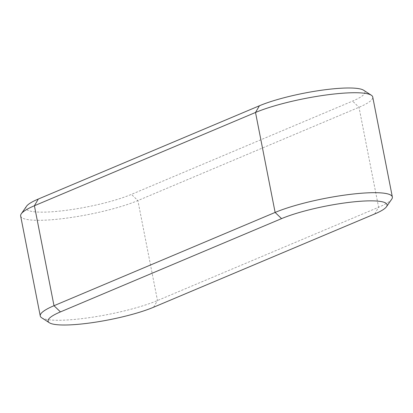 <?xml version="1.0" encoding="UTF-8"?>
<svg xmlns="http://www.w3.org/2000/svg" width="413" height="413" viewBox="0 0 413 413"><rect width="100%" height="100%" fill="white"/><g stroke="black" fill="none" stroke-linecap="round" stroke-linejoin="round"><path stroke-width="0.31" stroke-dasharray="2.06 1.55" d="M26.504 206.288A60.061 10.428 168.9 0 0 61.8 210.873A60.061 10.428 168.9 0 0 131.437 194.378L352.552 101.097A60.061 10.428 168.9 0 0 363.647 90.246M41.682 317.773A66.736 11.59 168.9 0 0 65.543 320.08A66.736 11.59 168.9 0 0 157.487 300.53L378.602 207.249A66.736 11.59 168.9 0 0 391.715 199.2M20.65 216.009A66.736 11.59 168.9 0 0 65.941 218.224A66.736 11.59 168.9 0 0 137.875 200.568L358.995 107.287A66.736 11.59 168.9 0 0 372.738 97.034M153.574 307.236L157.487 300.53L137.875 200.568L131.437 194.378M374.694 213.955L378.602 207.249L358.995 107.287L352.552 101.097"/><path stroke-width="0.62" d="M386.496 206.712L391.715 199.2A66.736 11.59 168.9 0 0 392.35 196.991L372.738 97.034A66.736 11.59 168.9 0 0 371.318 95.227L363.647 90.246A60.061 10.428 168.9 0 0 342.17 88.165A60.061 10.428 168.9 0 0 259.426 105.764L38.306 199.045A60.061 10.428 168.9 0 0 26.504 206.288L21.285 213.8A66.736 11.59 168.9 0 0 20.65 216.009L40.262 315.966A66.736 11.59 168.9 0 0 41.682 317.773L49.353 322.754A60.061 10.428 168.9 0 0 70.829 324.835A60.061 10.428 168.9 0 0 153.574 307.236L374.694 213.955A60.061 10.428 168.9 0 0 386.496 206.712A60.061 10.428 168.9 0 0 351.2 202.127A60.061 10.428 168.9 0 0 281.563 218.622L275.125 212.432L255.513 112.47L259.426 105.764M371.318 95.227A66.736 11.59 168.9 0 0 347.457 92.92A66.736 11.59 168.9 0 0 255.513 112.47L34.398 205.751A66.736 11.59 168.9 0 0 21.285 213.8M392.35 196.991A66.736 11.59 168.9 0 0 367.069 192.876A66.736 11.59 168.9 0 0 275.125 212.432L54.005 305.713A66.736 11.59 168.9 0 0 40.262 315.966M49.353 322.754A60.061 10.428 168.9 0 1 60.448 311.903L281.563 218.622M60.448 311.903L54.005 305.713L34.398 205.751L38.306 199.045"/></g></svg>
